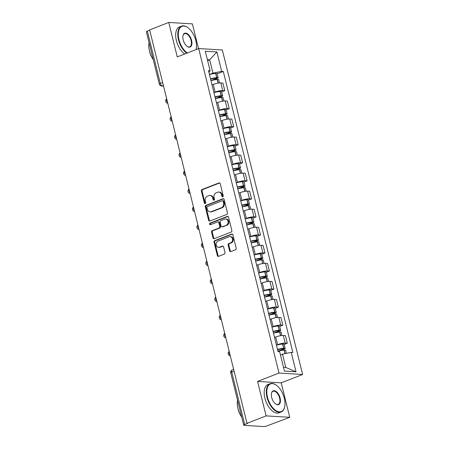 <?xml version="1.0" encoding="UTF-8"?>
<svg xmlns="http://www.w3.org/2000/svg" width="449" height="449" viewBox="0 0 449 449"><rect width="100%" height="100%" fill="white"/><g stroke="black" fill="none" stroke-linecap="round" stroke-linejoin="round"><path stroke-width="0.67" d="M222.766 196.791A0.836 0.69 -86.5 0 0 223.226 195.742L220.24 183.68A1.195 0.982 -86.5 0 0 219.017 182.911L202.05 189.529A1.195 0.982 -86.5 0 0 201.388 191.033L204.374 203.094A0.836 0.69 -86.5 0 0 205.693 202.578L205.305 201.017A3.822 3.143 -86.5 0 1 207.427 196.207L208.841 195.657A3.822 3.143 -86.5 0 1 209.969 195.478A3.822 3.143 -86.5 0 1 212.753 198.116L213.14 199.676A0.836 0.69 -86.5 0 0 214.459 199.16L214.072 197.599A3.822 3.143 -86.5 0 1 216.194 192.789L217.608 192.239A3.822 3.143 -86.5 0 1 218.736 192.06A3.822 3.143 -86.5 0 1 221.52 194.692L221.907 196.258A0.836 0.69 -86.5 0 0 222.766 196.791M229.568 250.806A1.195 0.982 -86.5 0 0 230.792 251.575L235.551 249.717A1.195 0.982 -86.5 0 0 236.213 248.213L232.896 234.816A1.195 0.982 -86.5 0 0 231.673 234.052L214.706 240.67A1.195 0.982 -86.5 0 0 214.044 242.174L217.361 255.565A1.195 0.982 -86.5 0 0 218.584 256.334L224.332 254.089A1.195 0.982 -86.5 0 0 224.994 252.591L223.574 246.855A1.195 0.982 -86.5 0 0 222.35 246.086L219.499 247.203A3.194 2.627 -86.5 0 1 218.556 247.354A3.194 2.627 -86.5 0 1 216.132 244.582A3.194 2.627 -86.5 0 1 218.001 241.13L229.17 236.769A3.194 2.627 -86.5 0 1 230.113 236.617A3.194 2.627 -86.5 0 1 232.537 239.39A3.194 2.627 -86.5 0 1 230.674 242.842L228.81 243.571A1.195 0.982 -86.5 0 0 228.148 245.07L229.568 250.806L230.258 250.845A1.195 0.982 -86.5 0 0 230.786 251.575M278.992 373.063L257.574 381.414L266.105 415.881L246.995 423.334L149.629 29.903L168.74 22.45L177.271 56.911L198.688 48.559L278.992 373.063L302.637 374.494L222.334 49.991L198.688 48.559M226.812 214.414A1.195 0.982 -86.5 0 0 227.475 212.91L224.163 199.513A1.195 0.982 -86.5 0 0 222.94 198.75L205.968 205.367A1.195 0.982 -86.5 0 0 205.305 206.871L208.622 220.263A1.195 0.982 -86.5 0 0 209.846 221.031L226.812 214.414M228.53 217.164L231.841 230.562A1.195 0.982 -86.5 0 1 231.184 232.066L214.212 238.683A1.195 0.982 -86.5 0 1 212.989 237.914L211.574 232.184A1.195 0.982 -86.5 0 1 212.237 230.679L219.118 227.997A1.195 0.982 -86.5 0 0 219.774 226.492L218.837 222.693A1.195 0.982 -86.5 0 0 217.613 221.924L210.446 224.719A0.836 0.69 -86.5 0 1 210.053 223.131L227.306 216.401A1.195 0.982 -86.5 0 1 228.53 217.164M266.105 415.881L289.751 417.312L266.975 425.882A2.43 0.488 166.1 0 1 263.675 426.55L244.166 425.371A2.43 0.488 166.1 0 1 243.723 425.203L230.758 372.816A2.43 0.488 -13.9 0 1 231.74 372.148L244.705 424.535A2.43 0.488 166.1 0 0 243.723 425.203M198.514 48.627L192.391 23.881L168.74 22.45M289.751 417.312L281.226 382.845L302.637 374.494M246.995 423.334L247.685 423.373L244.705 424.535M162.667 82.577L160.31 83.497A2.43 0.488 -13.9 0 0 159.328 84.165L146.363 31.778A2.43 0.488 -13.9 0 1 147.345 31.11L160.31 83.497A2.43 1.291 68.7 0 0 162.257 85.894L163.503 85.967M149.702 30.19L147.345 31.11M213.915 92.533L215.099 92.073A5.596 1.128 -13.9 0 1 222.687 90.541L220.796 82.908A5.596 1.128 166.1 0 0 213.208 84.44L212.023 84.9M220.796 82.908L222.9 83.037L224.786 90.664L221.671 91.882M222.687 90.541L224.786 90.664M226.133 109.926L229.254 108.709L227.362 101.076L225.263 100.946A5.596 1.128 166.1 0 0 217.675 102.479L216.491 102.939M218.377 110.572L219.561 110.112A5.596 1.128 -13.9 0 1 227.149 108.579L229.254 108.709M230.601 127.965L233.716 126.747L231.83 119.114L229.725 118.991A5.596 1.128 166.1 0 0 222.137 120.517L220.953 120.983M222.844 128.616L224.029 128.15A5.596 1.128 -13.9 0 1 231.617 126.624L233.716 126.747M235.063 146.004L238.183 144.791L236.292 137.158L234.193 137.029A5.596 1.128 166.1 0 0 226.605 138.561L225.42 139.022M227.306 146.655L228.49 146.194A5.596 1.128 -13.9 0 1 236.079 144.662L238.183 144.791M239.525 164.048L242.645 162.83L240.759 155.197L238.655 155.068A5.596 1.128 166.1 0 0 231.067 156.6L229.882 157.06M231.774 164.693L232.958 164.233A5.596 1.128 -13.9 0 1 240.546 162.701L242.645 162.83M243.992 182.086L247.113 180.868L245.221 173.241L243.122 173.112A5.596 1.128 166.1 0 0 235.534 174.644L234.35 175.104M236.236 182.737L237.42 182.277A5.596 1.128 -13.9 0 1 245.008 180.745L247.113 180.868M248.454 200.131L251.575 198.913L249.689 191.28L247.584 191.151A5.596 1.128 166.1 0 0 239.996 192.683L238.812 193.143M240.703 200.776L241.888 200.316A5.596 1.128 -13.9 0 1 249.476 198.784L251.575 198.913M252.922 218.169L256.042 216.951L254.151 209.318L252.052 209.195A5.596 1.128 166.1 0 0 244.458 210.721L243.279 211.187M245.165 218.82L246.349 218.354A5.596 1.128 -13.9 0 1 253.938 216.828L256.042 216.951M257.384 236.213L260.504 234.995L258.618 227.362L256.514 227.233A5.596 1.128 166.1 0 0 248.926 228.766L247.741 229.226M249.633 236.859L250.817 236.399A5.596 1.128 -13.9 0 1 258.405 234.866L260.504 234.995M261.851 254.252L264.972 253.034L263.08 245.401L260.981 245.272A5.596 1.128 166.1 0 0 253.388 246.804L252.209 247.264M254.095 254.897L255.279 254.437A5.596 1.128 -13.9 0 1 262.867 252.905L264.972 253.034M266.313 272.29L269.434 271.073L267.548 263.445L265.443 263.316A5.596 1.128 166.1 0 0 257.855 264.848L256.671 265.308M258.562 272.941L259.741 272.481A5.596 1.128 -13.9 0 1 267.335 270.949L269.434 271.073M270.781 290.335L273.901 289.117L272.01 281.484L269.911 281.355A5.596 1.128 166.1 0 0 262.317 282.887L261.138 283.347M263.024 290.98L264.208 290.52A5.596 1.128 -13.9 0 1 271.797 288.988L273.901 289.117M275.243 308.373L278.363 307.155L276.477 299.522L274.373 299.399A5.596 1.128 166.1 0 0 266.785 300.925L265.6 301.391M267.492 309.024L268.67 308.558A5.596 1.128 -13.9 0 1 276.264 307.032L278.363 307.155M279.71 326.417L282.831 325.199L280.939 317.566L278.84 317.437A5.596 1.128 166.1 0 0 271.247 318.97L270.068 319.43M271.954 327.063L273.138 326.603A5.596 1.128 -13.9 0 1 280.726 325.07L282.831 325.199M284.172 344.456L287.293 343.238L285.407 335.605L283.302 335.476A5.596 1.128 166.1 0 0 275.714 337.008L274.53 337.474M276.421 345.101L277.6 344.641A5.596 1.128 -13.9 0 1 285.194 343.109L287.293 343.238M209.447 74.489L212.938 73.131L209.644 59.829L207.382 59.695M207.612 60.626L209.644 59.829L216.873 51.938L221.683 71.369L212.938 73.131M208.942 72.441L210.098 70.667L205.288 51.237L216.873 51.938M283.51 367.316L285.772 367.45L282.483 354.154L291.227 352.386L292.849 352.487L223.299 71.464L221.683 71.369M291.227 352.386L296.037 371.817L284.453 371.115L279.643 351.685L278.026 351.589L208.476 70.566L210.098 70.667M257.574 381.414L281.226 382.845M282.483 354.154L280.451 354.946M217.204 73.844L223.299 71.464M285.772 367.45L296.037 371.817M222.867 196.741A0.836 0.69 -86.5 0 1 222.597 196.297L222.21 194.737A3.822 3.143 -86.5 0 0 219.426 192.099L218.736 192.06M209.969 195.478L210.66 195.517A3.822 3.143 -86.5 0 1 213.443 198.155L213.831 199.715A0.836 0.69 -86.5 0 0 214.1 200.159M219.713 182.951A1.195 0.982 -86.5 0 0 219.707 182.956L202.74 189.573A1.195 0.982 -86.5 0 0 202.078 191.078L205.064 203.139A0.836 0.69 -86.5 0 0 205.333 203.577M222.94 198.75L223.624 198.789A1.195 0.982 -86.5 0 0 223.624 198.789L206.658 205.406A1.195 0.982 -86.5 0 0 205.996 206.91L209.313 220.307A1.195 0.982 -86.5 0 0 209.84 221.031M223.147 201.281A0.836 0.69 -86.5 0 0 222.294 200.742L207.399 206.551A0.836 0.69 -86.5 0 0 206.938 207.601L207.343 209.251A3.822 3.143 -86.5 0 0 210.132 211.883A3.822 3.143 -86.5 0 0 211.26 211.703L221.441 207.735A3.822 3.143 -86.5 0 0 223.557 202.926L223.147 201.281L223.838 201.32A0.836 0.69 -86.5 0 0 223.232 200.742L222.541 200.703M210.132 211.883L210.817 211.928A3.822 3.143 -86.5 0 0 211.95 211.748L211.26 211.703M223.838 201.32L224.247 202.965A3.822 3.143 -86.5 0 1 222.132 207.775L211.95 211.748M217.967 221.868L218.657 221.907A1.195 0.982 -86.5 0 1 219.527 222.732L220.465 226.532A1.195 0.982 -86.5 0 1 219.802 228.036L212.921 230.724A1.195 0.982 -86.5 0 0 212.259 232.223L213.679 237.959A1.195 0.982 -86.5 0 0 214.212 238.683M227.306 216.401L227.997 216.44L210.744 223.17A0.836 0.69 -86.5 0 0 210.564 224.674M226.257 225.213A3.194 2.627 -86.5 0 0 228.12 221.755A3.194 2.627 -86.5 0 0 225.695 218.989A3.194 2.627 -86.5 0 0 224.753 219.14L220.818 220.672A1.195 0.982 -86.5 0 0 220.156 222.176L221.099 225.976A1.195 0.982 -86.5 0 0 222.322 226.745L226.947 225.252A3.194 2.627 -86.5 0 0 228.81 221.795A3.194 2.627 -86.5 0 0 226.386 219.028L225.695 218.989M221.969 226.801L222.659 226.846A1.195 0.982 -86.5 0 0 223.007 226.79L222.322 226.745M226.947 225.252L223.007 226.79M230.113 236.617L230.803 236.662A3.194 2.627 -86.5 0 1 233.227 239.429A3.194 2.627 -86.5 0 1 231.358 242.887L229.501 243.611A1.195 0.982 -86.5 0 0 228.838 245.115L230.258 250.845M218.556 247.354L219.247 247.393A3.194 2.627 -86.5 0 0 220.19 247.242L219.499 247.203M222.35 246.086L223.041 246.131A1.195 0.982 -86.5 0 0 223.041 246.131L220.19 247.242M231.673 234.052L232.363 234.092A1.195 0.982 -86.5 0 0 232.363 234.092L215.397 240.709A1.195 0.982 -86.5 0 0 214.734 242.213L218.051 255.61A1.195 0.982 -86.5 0 0 218.579 256.334M210.592 79.114A7.661 1.543 -13.9 0 1 215.846 78.098L215.986 78.087A1.487 0.303 -13.9 0 1 216.648 78.177A1.487 0.303 -13.9 0 1 216.048 78.581L210.951 80.567M210.974 80.652A9.244 1.863 -13.9 0 1 217.136 79.479L217.277 79.462A3.07 0.617 -13.9 0 1 218.641 79.647L219.454 82.942M213.107 80.135L216.94 78.637A3.07 0.617 166.1 0 0 218.18 77.795A3.07 0.617 166.1 0 0 216.822 77.615L216.676 77.626A9.244 1.863 166.1 0 0 210.514 78.8M209.47 74.579A9.244 1.863 -13.9 0 1 215.632 73.406L215.773 73.395A3.07 0.617 -13.9 0 1 217.136 73.574L218.18 77.795M215.06 97.152A7.661 1.543 -13.9 0 1 220.307 96.142L220.453 96.125A1.487 0.303 -13.9 0 1 221.11 96.215A1.487 0.303 -13.9 0 1 220.51 96.625L215.419 98.612M215.436 98.69A9.244 1.863 -13.9 0 1 221.598 97.517L221.744 97.506A3.07 0.617 -13.9 0 1 223.102 97.686L223.922 100.986M217.569 98.174L221.408 96.681A3.07 0.617 166.1 0 0 222.648 95.833A3.07 0.617 166.1 0 0 221.284 95.654L221.144 95.671A9.244 1.863 166.1 0 0 214.981 96.838M213.937 92.617A9.244 1.863 -13.9 0 1 220.094 91.444L220.24 91.433A3.07 0.617 -13.9 0 1 221.604 91.613L222.648 95.833M219.522 115.191A7.661 1.543 -13.9 0 1 224.775 114.181L224.915 114.169A1.487 0.303 -13.9 0 1 225.578 114.254A1.487 0.303 -13.9 0 1 224.977 114.663L219.881 116.65M219.903 116.734A9.244 1.863 -13.9 0 1 226.066 115.561L226.206 115.545A3.07 0.617 -13.9 0 1 227.57 115.724L228.384 119.024M222.036 116.218L225.869 114.72A3.07 0.617 166.1 0 0 227.11 113.878A3.07 0.617 166.1 0 0 225.752 113.692L225.606 113.709A9.244 1.863 166.1 0 0 219.443 114.882M218.399 110.662A9.244 1.863 -13.9 0 1 224.562 109.489L224.702 109.472A3.07 0.617 -13.9 0 1 226.066 109.657L227.11 113.878M223.989 133.235A7.661 1.543 -13.9 0 1 229.237 132.225L229.377 132.208A1.487 0.303 -13.9 0 1 230.04 132.298A1.487 0.303 -13.9 0 1 229.439 132.708L224.348 134.694M224.365 134.773A9.244 1.863 -13.9 0 1 230.528 133.6L230.674 133.589A3.07 0.617 -13.9 0 1 232.032 133.768L232.851 137.068M226.498 134.257L230.337 132.758A3.07 0.617 166.1 0 0 231.577 131.916A3.07 0.617 166.1 0 0 230.214 131.737L230.073 131.748A9.244 1.863 166.1 0 0 223.911 132.921M222.867 128.7A9.244 1.863 -13.9 0 1 229.024 127.527L229.17 127.516A3.07 0.617 -13.9 0 1 230.533 127.696L231.577 131.916M228.451 151.274A7.661 1.543 -13.9 0 1 233.704 150.263L233.845 150.252A1.487 0.303 -13.9 0 1 234.507 150.336A1.487 0.303 -13.9 0 1 233.907 150.746L228.81 152.733M228.833 152.812A9.244 1.863 -13.9 0 1 234.995 151.639L235.136 151.627A3.07 0.617 -13.9 0 1 236.5 151.807L237.313 155.107M230.96 152.295L234.799 150.802A3.07 0.617 166.1 0 0 236.039 149.96A3.07 0.617 166.1 0 0 234.675 149.775L234.535 149.792A9.244 1.863 166.1 0 0 228.373 150.965M227.329 146.744A9.244 1.863 -13.9 0 1 233.491 145.571L233.632 145.555A3.07 0.617 -13.9 0 1 234.995 145.734L236.039 149.96M232.919 169.318A7.661 1.543 -13.9 0 1 238.166 168.302L238.307 168.291A1.487 0.303 -13.9 0 1 238.969 168.381A1.487 0.303 -13.9 0 1 238.368 168.785L233.278 170.772M233.295 170.856A9.244 1.863 -13.9 0 1 239.457 169.683L239.603 169.666A3.07 0.617 -13.9 0 1 240.961 169.851L241.781 173.151M235.428 170.339L239.266 168.841A3.07 0.617 166.1 0 0 240.507 167.999A3.07 0.617 166.1 0 0 239.143 167.819L239.003 167.831A9.244 1.863 166.1 0 0 232.84 169.004M231.796 164.783A9.244 1.863 -13.9 0 1 237.953 163.61L238.099 163.599A3.07 0.617 -13.9 0 1 239.463 163.778L240.507 167.999M196.168 49.3A15.204 8.071 -111.3 0 1 196.129 49.469A15.204 8.071 -111.3 0 1 196.112 49.564A14.839 7.88 68.7 0 0 196.202 49.137A14.839 7.88 68.7 0 0 195.815 40.663A14.839 7.88 68.7 0 0 187.794 27.585A14.839 7.88 68.7 0 0 178.988 39.647A14.839 7.88 68.7 0 0 187.373 52.971M186.79 53.201A15.204 8.071 -111.3 0 1 178.494 39.748A15.204 8.071 -111.3 0 1 181.587 26.104A15.204 8.071 -111.3 0 1 187.519 27.389A15.204 8.071 -111.3 0 1 187.654 27.49M183.198 39.899A7.42 3.94 -111.3 0 1 183.001 35.662A7.42 3.94 -111.3 0 1 187.098 33.557A7.42 3.94 -111.3 0 1 191.605 40.41A7.42 3.94 -111.3 0 1 187.205 46.438A7.42 3.94 -111.3 0 1 183.198 39.899M187.065 46.337A7.055 3.744 68.7 0 0 189.68 46.836A7.055 3.744 68.7 0 0 191.111 40.511A7.055 3.744 68.7 0 0 184.55 33.692A7.055 3.744 68.7 0 0 182.968 35.836M153.272 59.695A15.204 8.071 -111.3 0 1 149.495 51.057A15.204 8.071 -111.3 0 1 149.046 42.621M152.262 58.044A10.944 5.809 -111.3 0 1 149.697 52.067A10.944 5.809 -111.3 0 1 149.427 50.788M184.674 54.026A15.204 8.071 -111.3 0 1 176.384 40.567A15.204 8.071 -111.3 0 1 179.477 26.929L181.587 26.104M267.481 397.225A14.839 7.88 68.7 0 0 276.5 410.93A14.839 7.88 68.7 0 0 284.694 406.715A14.839 7.88 68.7 0 0 284.307 398.241A14.839 7.88 68.7 0 0 276.287 385.163A14.839 7.88 68.7 0 0 267.481 397.225M284.655 406.884A15.204 8.071 -111.3 0 1 284.621 407.052A15.204 8.071 -111.3 0 1 281.13 412.008A15.204 8.071 -111.3 0 1 266.987 397.326A15.204 8.071 -111.3 0 1 270.079 383.682A15.204 8.071 -111.3 0 1 276.006 384.967A15.204 8.071 -111.3 0 1 276.146 385.068M271.69 397.477A7.42 3.94 -111.3 0 1 271.493 393.24A7.42 3.94 -111.3 0 1 275.591 391.135A7.42 3.94 -111.3 0 1 280.097 397.988A7.42 3.94 -111.3 0 1 275.697 404.016A7.42 3.94 -111.3 0 1 271.69 397.477M275.557 403.915A7.055 3.744 68.7 0 0 278.167 404.42A7.055 3.744 68.7 0 0 279.604 398.089A7.055 3.744 68.7 0 0 273.043 391.275A7.055 3.744 68.7 0 0 271.46 393.414M241.764 417.273A15.204 8.071 -111.3 0 1 237.987 408.635A15.204 8.071 -111.3 0 1 237.538 400.199M240.754 415.622A10.944 5.809 -111.3 0 1 238.189 409.645A10.944 5.809 -111.3 0 1 237.919 408.366M281.13 412.008L279.02 412.833A15.204 8.071 -111.3 0 1 264.876 398.145A15.204 8.071 -111.3 0 1 267.969 384.507L270.079 383.682M237.381 187.356A7.661 1.543 -13.9 0 1 242.634 186.346L242.774 186.329A1.487 0.303 -13.9 0 1 243.437 186.419A1.487 0.303 -13.9 0 1 242.83 186.829L237.74 188.816M237.762 188.894A9.244 1.863 -13.9 0 1 243.925 187.721L244.065 187.71A3.07 0.617 -13.9 0 1 245.429 187.89L246.243 191.19M239.889 188.378L243.728 186.885A3.07 0.617 166.1 0 0 244.969 186.038A3.07 0.617 166.1 0 0 243.605 185.858L243.465 185.875A9.244 1.863 166.1 0 0 237.302 187.042M236.258 182.822A9.244 1.863 -13.9 0 1 242.421 181.654L242.561 181.637A3.07 0.617 -13.9 0 1 243.925 181.817L244.969 186.038M241.843 205.395A7.661 1.543 -13.9 0 1 247.096 204.385L247.236 204.374A1.487 0.303 -13.9 0 1 247.899 204.458A1.487 0.303 -13.9 0 1 247.298 204.867L242.207 206.854M242.224 206.938A9.244 1.863 -13.9 0 1 248.387 205.765L248.533 205.749A3.07 0.617 -13.9 0 1 249.891 205.928L250.71 209.228M244.357 206.422L248.196 204.924A3.07 0.617 166.1 0 0 249.436 204.082A3.07 0.617 166.1 0 0 248.073 203.897L247.932 203.913A9.244 1.863 166.1 0 0 241.77 205.086M240.726 200.866A9.244 1.863 -13.9 0 1 246.883 199.693L247.029 199.676A3.07 0.617 -13.9 0 1 248.392 199.861L249.436 204.082M246.31 223.439A7.661 1.543 -13.9 0 1 251.558 222.429L251.704 222.412A1.487 0.303 -13.9 0 1 252.366 222.502A1.487 0.303 -13.9 0 1 251.76 222.912L246.669 224.898M246.692 224.977A9.244 1.863 -13.9 0 1 252.854 223.804L252.995 223.793A3.07 0.617 -13.9 0 1 254.358 223.972L255.172 227.273M248.819 224.461L252.658 222.962A3.07 0.617 166.1 0 0 253.898 222.12A3.07 0.617 166.1 0 0 252.534 221.941L252.394 221.952A9.244 1.863 166.1 0 0 246.232 223.125M245.188 218.904A9.244 1.863 -13.9 0 1 251.35 217.731L251.491 217.72A3.07 0.617 -13.9 0 1 252.854 217.9L253.898 222.12M250.772 241.478A7.661 1.543 -13.9 0 1 256.025 240.468L256.166 240.456A1.487 0.303 -13.9 0 1 256.828 240.541A1.487 0.303 -13.9 0 1 256.227 240.95L251.137 242.937M251.154 243.016A9.244 1.863 -13.9 0 1 257.316 241.843L257.457 241.831A3.07 0.617 -13.9 0 1 258.82 242.011L259.64 245.311M253.287 242.499L257.125 241.006A3.07 0.617 166.1 0 0 258.366 240.164A3.07 0.617 166.1 0 0 257.002 239.979L256.856 239.996A9.244 1.863 166.1 0 0 250.699 241.169M249.655 236.949A9.244 1.863 -13.9 0 1 255.812 235.776L255.958 235.759A3.07 0.617 -13.9 0 1 257.322 235.938L258.366 240.164M255.24 259.522A7.661 1.543 -13.9 0 1 260.487 258.506L260.633 258.495A1.487 0.303 -13.9 0 1 261.296 258.585A1.487 0.303 -13.9 0 1 260.689 258.989L255.599 260.976M255.621 261.06A9.244 1.863 -13.9 0 1 261.784 259.887L261.924 259.87A3.07 0.617 -13.9 0 1 263.288 260.055L264.102 263.355M257.748 260.543L261.587 259.045A3.07 0.617 166.1 0 0 262.828 258.203A3.07 0.617 166.1 0 0 261.464 258.023L261.324 258.035A9.244 1.863 166.1 0 0 255.161 259.208M254.117 254.987A9.244 1.863 -13.9 0 1 260.28 253.814L260.42 253.803A3.07 0.617 -13.9 0 1 261.784 253.982L262.828 258.203M259.702 277.561A7.661 1.543 -13.9 0 1 264.955 276.55L265.095 276.533A1.487 0.303 -13.9 0 1 265.757 276.623A1.487 0.303 -13.9 0 1 265.157 277.033L260.066 279.02M260.083 279.098A9.244 1.863 -13.9 0 1 266.246 277.925L266.386 277.914A3.07 0.617 -13.9 0 1 267.75 278.094L268.569 281.394M262.216 278.582L266.055 277.089A3.07 0.617 166.1 0 0 267.295 276.242A3.07 0.617 166.1 0 0 265.931 276.062L265.786 276.079A9.244 1.863 166.1 0 0 259.629 277.246M258.585 273.026A9.244 1.863 -13.9 0 1 264.742 271.858L264.888 271.841A3.07 0.617 -13.9 0 1 266.246 272.021L267.295 276.242M264.169 295.599A7.661 1.543 -13.9 0 1 269.417 294.589L269.563 294.578A1.487 0.303 -13.9 0 1 270.225 294.662A1.487 0.303 -13.9 0 1 269.619 295.072L264.528 297.058M264.551 297.143A9.244 1.863 -13.9 0 1 270.713 295.97L270.854 295.953A3.07 0.617 -13.9 0 1 272.217 296.132L273.031 299.432M266.678 296.626L270.517 295.128A3.07 0.617 166.1 0 0 271.757 294.286A3.07 0.617 166.1 0 0 270.393 294.101L270.253 294.117A9.244 1.863 166.1 0 0 264.091 295.29M263.047 291.07A9.244 1.863 -13.9 0 1 269.209 289.897L269.349 289.88A3.07 0.617 -13.9 0 1 270.713 290.065L271.757 294.286M268.631 313.643A7.661 1.543 -13.9 0 1 273.884 312.633L274.025 312.616A1.487 0.303 -13.9 0 1 274.687 312.706A1.487 0.303 -13.9 0 1 274.086 313.116L268.996 315.103M269.013 315.181A9.244 1.863 -13.9 0 1 275.175 314.008L275.316 313.997A3.07 0.617 -13.9 0 1 276.679 314.177L277.499 317.477M271.145 314.665L274.984 313.166A3.07 0.617 166.1 0 0 276.225 312.324A3.07 0.617 166.1 0 0 274.861 312.145L274.715 312.156A9.244 1.863 166.1 0 0 268.558 313.329M267.514 309.108A9.244 1.863 -13.9 0 1 273.671 307.935L273.817 307.924A3.07 0.617 -13.9 0 1 275.175 308.104L276.225 312.324M273.099 331.682A7.661 1.543 -13.9 0 1 278.346 330.672L278.492 330.66A1.487 0.303 -13.9 0 1 279.155 330.745A1.487 0.303 -13.9 0 1 278.548 331.154L273.458 333.141M273.48 333.22A9.244 1.863 -13.9 0 1 279.637 332.052L279.783 332.036A3.07 0.617 -13.9 0 1 281.147 332.215L281.961 335.515M275.607 332.703L279.446 331.21A3.07 0.617 166.1 0 0 280.687 330.369A3.07 0.617 166.1 0 0 279.323 330.183L279.183 330.2A9.244 1.863 166.1 0 0 273.02 331.373M271.976 327.153A9.244 1.863 -13.9 0 1 278.139 325.98L278.279 325.963A3.07 0.617 -13.9 0 1 279.643 326.142L280.687 330.369M277.561 349.726A7.661 1.543 -13.9 0 1 282.814 348.716L282.954 348.699A1.487 0.303 -13.9 0 1 283.616 348.789A1.487 0.303 -13.9 0 1 283.016 349.199L277.925 351.18M277.942 351.264A9.244 1.863 -13.9 0 1 284.105 350.091L284.245 350.074A3.07 0.617 -13.9 0 1 285.609 350.259L286.378 353.363M280.075 350.748L283.914 349.249A3.07 0.617 166.1 0 0 285.154 348.407A3.07 0.617 166.1 0 0 283.79 348.228L283.645 348.239A9.244 1.863 166.1 0 0 277.488 349.412M276.444 345.191A9.244 1.863 -13.9 0 1 282.601 344.018L282.747 344.007A3.07 0.617 -13.9 0 1 284.105 344.187L285.154 348.407M163.38 85.456L162.257 85.894A2.43 2.004 -86.5 0 1 161.539 86.006L163.543 86.129M280.726 325.07L278.84 317.437M276.264 307.032L274.373 299.399M271.797 288.988L269.911 281.355M267.335 270.949L265.443 263.316M262.867 252.905L260.981 245.272M258.405 234.866L256.514 227.233M253.938 216.828L252.052 209.195M249.476 198.784L247.584 191.151M245.008 180.745L243.122 173.112M240.546 162.701L238.655 155.068M236.079 144.662L234.193 137.029M231.617 126.624L229.725 118.991M227.149 108.579L225.263 100.946M285.194 343.109L283.302 335.476M277.6 344.641L275.714 337.008M273.138 326.603L271.247 318.97M268.67 308.558L266.785 300.925M264.208 290.52L262.317 282.887M259.741 272.481L257.855 264.848M255.279 254.437L253.388 246.804M250.817 236.399L248.926 228.766M246.349 218.354L244.458 210.721M241.888 200.316L239.996 192.683M237.42 182.277L235.534 174.644M232.958 164.233L231.067 156.6M228.49 146.194L226.605 138.561M224.029 128.15L222.137 120.517M219.561 110.112L217.675 102.479M215.099 92.073L213.208 84.44M166.742 99.055A2.43 1.291 68.7 0 0 167.617 102.58M171.209 117.094A2.43 1.291 68.7 0 0 172.079 120.618M175.671 135.132A2.43 1.291 68.7 0 0 176.547 138.662M180.139 153.176A2.43 1.291 68.7 0 0 181.009 156.701M184.601 171.215A2.43 1.291 68.7 0 0 185.476 174.745M189.068 189.259A2.43 1.291 68.7 0 0 189.938 192.784M193.53 207.298A2.43 1.291 68.7 0 0 194.406 210.822M197.998 225.336A2.43 1.291 68.7 0 0 198.868 228.867M202.46 243.38A2.43 1.291 68.7 0 0 203.335 246.905M206.927 261.419A2.43 1.291 68.7 0 0 207.797 264.949M211.389 279.463A2.43 1.291 68.7 0 0 212.265 282.988M215.857 297.502A2.43 1.291 68.7 0 0 216.727 301.026M220.319 315.54A2.43 1.291 68.7 0 0 221.194 319.071M224.786 333.585A2.43 1.291 68.7 0 0 225.656 337.109M229.248 351.623A2.43 1.291 68.7 0 0 230.124 355.153M234.097 371.228L231.74 372.148A2.43 1.291 68.7 0 1 232.24 369.965A2.43 2.43 0 0 0 230.758 372.816M222.21 194.737L221.52 194.692M213.831 199.715L213.14 199.676M213.443 198.155L212.753 198.116M205.064 203.139L204.374 203.094M202.078 191.078L201.388 191.033M202.74 189.573L202.05 189.529M219.707 182.956L219.017 182.911M222.597 196.297L221.907 196.258M209.313 220.307L208.622 220.263M205.996 206.91L205.305 206.871M206.658 205.406L205.968 205.367M222.132 207.775L221.441 207.735M224.247 202.965L223.557 202.926M213.679 237.959L212.989 237.914M212.259 232.223L211.574 232.184M212.921 230.724L212.237 230.679M219.802 228.036L219.118 227.997M220.465 226.532L219.774 226.492M219.527 222.732L218.837 222.693M210.744 223.17L210.053 223.131M228.838 245.115L228.148 245.07M229.501 243.611L228.81 243.571M231.358 242.887L230.674 242.842M218.051 255.61L217.361 255.565M214.734 242.213L214.044 242.174M215.397 240.709L214.706 240.67M218.18 83.11L217.277 79.462M216.822 77.615L215.773 73.395M216.676 77.626L215.632 73.406M216.048 78.581L215.924 78.092M218.04 83.132L217.136 79.479M222.642 101.148L221.744 97.506M221.284 95.654L220.24 91.433M221.144 95.671L220.094 91.444M220.51 96.625L220.386 96.131M222.502 101.171L221.598 97.517M227.11 119.193L226.206 115.545M225.752 113.692L224.702 109.472M225.606 113.709L224.562 109.489M224.977 114.663L224.854 114.175M226.97 119.215L226.066 115.561M231.572 137.231L230.674 133.589M230.214 131.737L229.17 127.516M230.073 131.748L229.024 127.527M229.439 132.708L229.316 132.214M231.431 137.254L230.528 133.6M236.039 155.27L235.136 151.627M234.675 149.775L233.632 145.555M234.535 149.792L233.491 145.571M233.907 150.746L233.783 150.258M235.899 155.292L234.995 151.639M240.501 173.314L239.603 169.666M239.143 167.819L238.099 163.599M239.003 167.831L237.953 163.61M238.368 168.785L238.245 168.296M240.361 173.336L239.457 169.683M244.969 191.353L244.065 187.71M243.605 185.858L242.561 181.637M243.465 185.875L242.421 181.654M242.83 186.829L242.713 186.335M244.828 191.375L243.925 187.721M249.431 209.397L248.533 205.749M248.073 203.897L247.029 199.676M247.932 203.913L246.883 199.693M247.298 204.867L247.174 204.379M249.29 209.419L248.387 205.765M253.898 227.435L252.995 223.793M252.534 221.941L251.491 217.72M252.394 221.952L251.35 217.731M251.76 222.912L251.642 222.418M253.758 227.458L252.854 223.804M258.36 245.474L257.457 241.831M257.002 239.979L255.958 235.759M256.856 239.996L255.812 235.776M256.227 240.95L256.104 240.462M258.22 245.496L257.316 241.843M262.828 263.518L261.924 259.87M261.464 258.023L260.42 253.803M261.324 258.035L260.28 253.814M260.689 258.989L260.572 258.501M262.687 263.541L261.784 259.887M267.29 281.557L266.386 277.914M265.931 276.062L264.888 271.841M265.786 276.079L264.742 271.858M265.157 277.033L265.033 276.539M267.149 281.579L266.246 277.925M271.757 299.601L270.854 295.953M270.393 294.101L269.349 289.88M270.253 294.117L269.209 289.897M269.619 295.072L269.501 294.583M271.617 299.623L270.713 295.97M276.219 317.639L275.316 313.997M274.861 312.145L273.817 307.924M274.715 312.156L273.671 307.935M274.086 313.116L273.963 312.622M276.079 317.662L275.175 314.008M280.687 335.678L279.783 332.036M279.323 330.183L278.279 325.963M279.183 330.2L278.139 325.98M278.548 331.154L278.431 330.666M280.546 335.706L279.637 332.052M285.126 353.621L284.245 350.074M283.79 348.228L282.747 344.007M283.645 348.239L282.601 344.018M283.016 349.199L282.892 348.705M284.986 353.649L284.105 350.091M166.697 98.864A2.43 2.43 0 0 0 167.791 103.287M171.159 116.903A2.43 2.43 0 0 0 172.253 121.325M175.626 134.947A2.43 2.43 0 0 0 176.721 139.37M180.088 152.986A2.43 2.43 0 0 0 181.183 157.408M184.556 171.03A2.43 2.43 0 0 0 185.65 175.452M189.018 189.068A2.43 2.43 0 0 0 190.112 193.491M193.485 207.107A2.43 2.43 0 0 0 194.58 211.53M197.947 225.151A2.43 2.43 0 0 0 199.042 229.574M202.415 243.19A2.43 2.43 0 0 0 203.509 247.612M206.877 261.234A2.43 2.43 0 0 0 207.971 265.656M211.344 279.272A2.43 2.43 0 0 0 212.439 283.695M215.806 297.311A2.43 2.43 0 0 0 216.901 301.734M220.274 315.355A2.43 2.43 0 0 0 221.368 319.778M224.736 333.394A2.43 2.43 0 0 0 225.83 337.816M229.203 351.438A2.43 2.43 0 0 0 230.298 355.861M233.648 369.415L232.24 369.965M159.328 84.165A2.43 2.43 0 0 0 161.539 86.006M196.202 49.137L196.129 49.469M284.694 406.715L284.621 407.052M276.287 385.163L276.006 384.967"/></g></svg>
